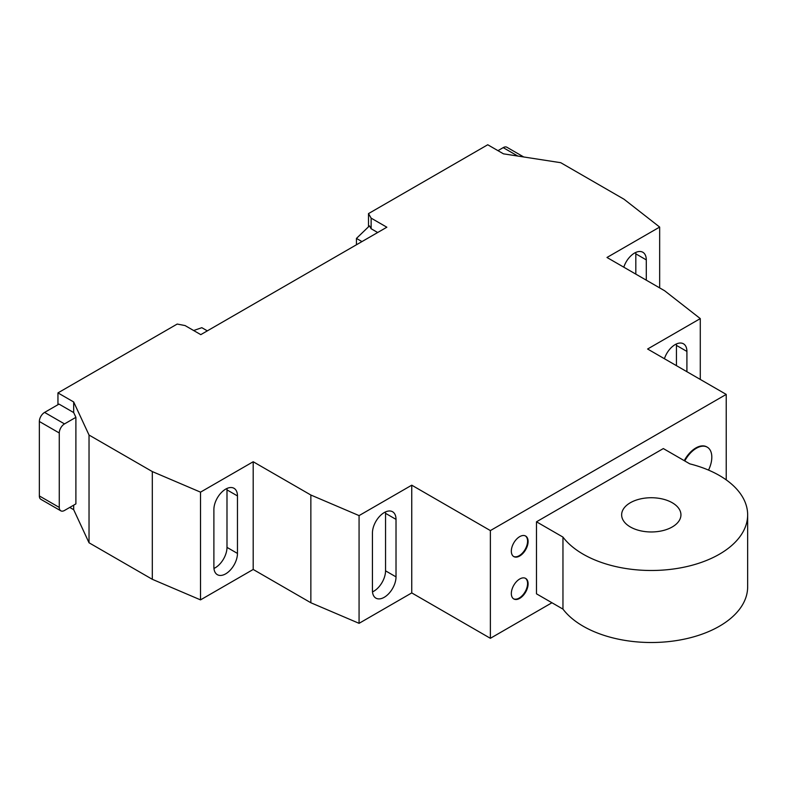 <?xml version="1.0" encoding="UTF-8"?>
<svg xmlns="http://www.w3.org/2000/svg" width="787" height="787" viewBox="0 0 787 787"><rect width="100%" height="100%" fill="white"/><g stroke="black" fill="none" stroke-linecap="round" stroke-linejoin="round"><path stroke-width="1.18" d="M708.526 470.095A21.869 12.622 120 0 0 711.812 457.198A21.869 12.622 120 0 0 707.287 447.193A21.869 12.622 120 0 0 684.779 460.956M707.021 447.046A21.869 12.622 120 0 0 706.756 446.888A21.869 12.622 120 0 0 684.257 460.661M672.255 502.745A29.65 17.117 0 0 0 639.939 499.037A29.65 17.117 0 0 0 621.641 514.855A29.65 17.117 0 0 0 630.328 526.956A29.65 17.117 0 0 0 662.634 530.664A29.65 17.117 0 0 0 680.942 514.855A29.65 17.117 0 0 0 672.255 502.745M536.488 521.801L562.961 537.088A96.358 55.631 0 0 0 583.157 554.196A96.358 55.631 0 0 0 688.163 566.256A96.358 55.631 0 0 0 747.65 514.855A96.358 55.631 0 0 0 719.426 475.515A96.358 55.631 0 0 0 689.796 463.858L663.333 448.57L536.488 521.801L536.488 593.831L562.961 609.108A96.358 55.631 0 0 0 583.157 626.216A96.358 55.631 0 0 0 688.163 638.277A96.358 55.631 0 0 0 747.65 586.876L747.65 514.855M528.107 583.836A11.864 6.847 -60 0 1 522.922 595.779A11.864 6.847 -60 0 1 513.783 598.956A11.864 6.847 -60 0 1 511.334 593.526A11.864 6.847 -60 0 1 516.508 581.593A11.864 6.847 -60 0 1 525.647 578.415A11.864 6.847 -60 0 1 528.107 583.836M513.527 598.789A11.864 6.847 120 0 0 522.568 595.287A11.864 6.847 120 0 0 527.575 583.541A11.864 6.847 120 0 0 525.382 578.268M528.107 541.476A11.864 6.847 -60 0 1 522.922 553.409A11.864 6.847 -60 0 1 513.783 556.586A11.864 6.847 -60 0 1 511.334 551.156A11.864 6.847 -60 0 1 516.508 539.223A11.864 6.847 -60 0 1 525.647 536.045A11.864 6.847 -60 0 1 528.107 541.476M513.527 556.429A11.864 6.847 120 0 0 522.568 552.927A11.864 6.847 120 0 0 527.575 541.171A11.864 6.847 120 0 0 525.382 535.908M726.224 479.883L726.224 394.405L647.603 349.015L700.282 318.607L700.282 379.432M73.683 505.165L73.683 509.701L89.029 542.774L152.304 579.301L200.518 599.881L253.198 569.463L310.855 602.753L359.069 623.334L411.749 592.916L490.37 638.306L490.37 530.586L726.224 394.405M490.37 638.306L551.953 602.753M356.452 244.767L356.452 238.412L369.477 225.879L371.13 228.732L371.13 218.137L386.85 227.217L200.783 334.642L185.063 325.562L177.193 324.057L57.953 392.9L57.953 404.695M700.282 318.607L664.641 290.767L606.984 257.477L659.663 227.069L624.022 199.229L560.747 162.702L503.473 153.839L487.743 144.759L368.503 213.602L371.13 218.137M368.503 213.602L368.503 226.813M60.806 510.822A7.408 4.279 -60 0 0 64.504 510.458L75.896 503.887L75.896 417.336L73.683 412.565L59.005 404.095L44.593 412.418A7.408 4.279 120 0 0 39.35 421.488L39.35 495.938A7.408 4.279 120 0 0 40.885 499.332L60.806 510.822A7.408 4.279 -60 0 1 59.271 507.428L59.271 432.988A7.408 4.279 -60 0 1 64.504 423.908L75.896 417.336M57.953 392.9L73.683 401.97L89.029 435.044L89.029 542.774M73.683 401.97L73.683 412.565M686.913 371.71L686.913 351.435A16.675 9.631 120 0 0 683.46 343.801A16.675 9.631 120 0 0 664.415 358.724M659.663 227.069L659.663 287.894M646.294 280.172L646.294 259.897A16.675 9.631 120 0 0 642.841 252.263A16.675 9.631 120 0 0 623.796 267.187M377.681 232.519L371.13 228.732M69.748 507.428L73.683 509.701M89.029 435.044L152.304 471.57L152.304 579.301M152.304 471.57L200.518 492.15L200.518 599.881M213.887 509.553L213.887 567.043A16.675 9.631 120 0 0 217.34 574.677A16.675 9.631 120 0 0 230.188 570.211A16.675 9.631 120 0 0 237.467 553.428L237.467 495.928A16.675 9.631 120 0 0 234.014 488.294A16.675 9.631 120 0 0 221.167 492.77A16.675 9.631 120 0 0 213.887 509.553M200.518 492.15L253.198 461.743L253.198 569.463M253.198 461.743L310.855 495.023L310.855 602.753M310.855 495.023L359.069 515.603L359.069 623.334M396.018 576.881L396.018 519.381A16.675 9.631 120 0 0 392.565 511.747A16.675 9.631 120 0 0 379.718 516.223A16.675 9.631 120 0 0 372.438 533.006L372.438 590.496A16.675 9.631 120 0 0 375.891 598.13A16.675 9.631 120 0 0 388.739 593.664A16.675 9.631 120 0 0 396.018 576.881L385.541 570.831L385.541 513.331A16.675 9.631 120 0 0 385.473 511.934M359.069 515.603L411.749 485.185L411.749 592.916M411.749 485.185L490.37 530.586M635.817 274.122L635.817 253.847A16.675 9.631 120 0 0 635.748 252.45M523.719 156.967L506.917 147.267A7.408 4.279 120 0 0 503.208 147.631L497.964 150.661M213.956 568.44A16.675 9.631 120 0 0 226.99 547.378L237.467 553.428M237.467 495.928L226.99 489.878A16.675 9.631 120 0 0 226.922 488.481M226.99 489.878L226.99 547.378M356.452 238.412L361.951 241.589M207.335 330.865L201.826 327.687L193.641 330.52M676.436 365.66L676.436 345.385A16.675 9.631 120 0 0 676.367 343.988M372.497 591.893A16.675 9.631 120 0 0 385.541 570.831M562.961 537.088L562.961 609.108M635.817 253.847L646.294 259.897M517.787 156.052L503.208 147.631M44.593 412.418L64.504 423.908M59.271 507.428L39.35 495.938M39.35 421.488L59.271 432.988M676.436 345.385L686.913 351.435M385.541 513.331L396.018 519.381M707.287 447.193L706.756 446.888"/></g></svg>
